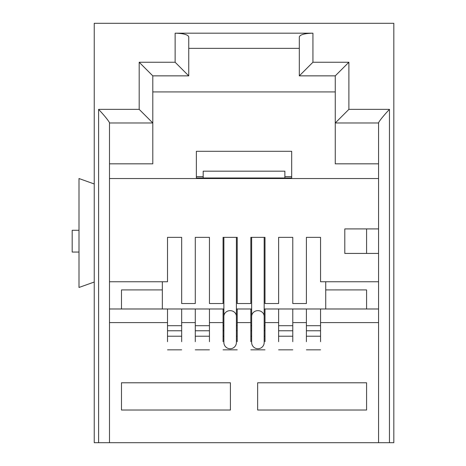 <?xml version="1.0" encoding="UTF-8"?>
<svg xmlns="http://www.w3.org/2000/svg" width="466" height="466" viewBox="0 0 466 466"><rect width="100%" height="100%" fill="white"/><g stroke="black" fill="none" stroke-linecap="round" stroke-linejoin="round"><path stroke-width="0.7" d="M378.567 253.422L378.567 281.749L320.556 281.749L320.556 237.357L306.395 237.357L306.395 303.535L292.776 303.535L292.776 237.357L278.616 237.357L278.616 303.535L265.003 303.535L265.003 237.357L250.836 237.357L250.836 303.535L237.223 303.535L237.223 237.357L223.063 237.357L223.063 303.535L209.444 303.535L209.444 237.357L195.283 237.357L195.283 303.535L181.664 303.535L181.664 237.357L167.504 237.357L167.504 281.749L109.493 281.749L109.493 178.53L378.567 178.53L378.567 253.422L344.793 253.422L344.793 228.917L378.567 228.917M94.243 282.023L78.993 287.47L78.993 178.53L94.243 183.977M292.776 341.665L292.776 308.981L306.395 308.981L306.395 341.665M265.003 341.665L265.003 308.981L292.776 308.981M237.223 341.665L237.223 308.981L251.657 308.981M209.444 341.665L209.444 308.981L223.878 308.981M181.664 341.665L181.664 308.981L209.444 308.981M139.183 109.359L98.6 109.359C104.378 115.551 108.013 120.001 109.493 122.698L109.493 442.7L94.243 442.7L94.243 23.3L393.817 23.3L393.817 442.7L378.567 442.7L378.567 122.698C380.046 120.007 383.675 115.556 389.46 109.359L348.883 109.359L348.883 62.246L312.931 62.246L312.931 33.179L175.129 33.179L175.129 62.246L139.183 62.246L139.183 109.359L152.796 122.977L152.796 163.828L109.493 163.828M139.183 62.246L152.796 75.859L152.796 122.977L109.493 122.977M175.129 62.246L188.747 75.859L152.796 75.859M175.129 33.179C183.342 33.406 187.88 34.624 188.747 36.826L188.747 75.859M312.931 33.179C304.717 33.406 300.18 34.624 299.312 36.826L299.312 48.353L188.747 48.353M312.931 62.246L299.312 75.859L299.312 36.826M348.883 62.246L335.264 75.859L299.312 75.859M196.372 176.626L203.182 176.626M284.877 176.626L291.687 176.626M78.993 252.065L72.183 252.065L72.183 230.274L78.993 230.274M162.331 281.749L162.331 289.916L121.48 289.916L121.48 308.981M320.556 341.665L320.556 322.6L378.567 322.6L378.567 442.7L109.493 442.7L109.493 322.6L167.504 322.6L167.504 308.981L181.664 308.981M167.504 322.6L167.504 341.665M181.664 322.6L195.283 322.6L195.283 308.981M195.283 322.6L195.283 341.665M209.444 322.6L223.063 322.6L223.063 308.981M223.063 322.6L223.063 341.665M237.223 322.6L250.836 322.6L250.836 308.981M250.836 322.6L250.836 341.665M265.003 322.6L278.616 322.6L278.616 308.981M278.616 322.6L278.616 341.665M181.664 349.832L167.504 349.832M209.444 349.832L195.283 349.832M237.223 349.832L223.063 349.832M265.003 349.832L250.836 349.832M292.776 349.832L278.616 349.832M320.556 349.832L306.395 349.832M230.414 382.784L121.48 382.784L121.48 410.022L230.414 410.022L230.414 382.784M366.579 382.784L257.646 382.784L257.646 410.022L366.579 410.022L366.579 382.784M109.493 308.981L167.504 308.981M378.567 281.749L378.567 308.981L320.556 308.981L320.556 322.6M348.883 109.359L335.264 122.977L335.264 75.859M378.567 178.53L378.567 163.828L335.264 163.828L335.264 91.93L152.796 91.93M325.728 281.749L325.728 289.916L366.579 289.916L366.579 308.981M291.687 178.53L291.687 151.299L196.372 151.299L196.372 178.53M335.264 122.977L378.567 122.977L378.567 163.828M378.567 322.6L378.567 308.981M264.181 316.385L264.181 342.481A6.262 6.262 0 0 1 257.919 348.743A6.262 6.262 0 0 1 251.657 342.481L251.657 316.385A6.262 5.738 -0 0 1 257.919 310.647A6.262 5.738 -0 0 1 264.181 316.385L264.181 237.357M236.402 316.385L236.402 342.481A6.262 6.262 0 0 1 230.14 348.743A6.262 6.262 0 0 1 223.878 342.481L223.878 316.385A6.262 5.738 -0 0 1 230.14 310.647A6.262 5.738 -0 0 1 236.402 316.385L236.402 237.357M196.372 177.989L203.182 177.989L203.182 171.179L284.877 171.179L284.877 177.989L291.687 177.989M366.579 253.422L366.579 228.917M162.331 308.981L162.331 289.916M325.728 308.981L325.728 289.916M203.182 177.989L284.877 177.989M320.556 325.699L306.395 325.699M320.556 308.981L306.395 308.981M236.402 308.981L237.223 308.981M264.181 308.981L265.003 308.981M181.664 325.699L167.504 325.699M223.063 325.699L223.878 325.699M236.402 325.699L237.223 325.699M278.616 325.699L292.776 325.699M209.444 325.699L195.283 325.699M250.836 325.699L251.657 325.699M264.181 325.699L265.003 325.699M320.556 336.213L306.395 336.213M167.504 336.213L181.664 336.213M278.616 336.213L292.776 336.213M250.836 336.213L251.657 336.213M264.181 336.213L265.003 336.213M195.283 336.213L209.444 336.213M223.063 336.213L223.878 336.213M236.402 336.213L237.223 336.213M292.776 322.6L306.395 322.6M98.6 109.359L98.6 442.7M389.46 442.7L389.46 109.359M320.556 330.767L306.395 330.767M167.504 330.767L181.664 330.767M278.616 330.767L292.776 330.767M250.836 330.767L251.657 330.767M264.181 330.767L265.003 330.767M195.283 330.767L209.444 330.767M223.063 330.767L223.878 330.767M236.402 330.767L237.223 330.767M251.657 316.385L251.657 237.357M223.878 316.385L223.878 237.357"/></g></svg>

